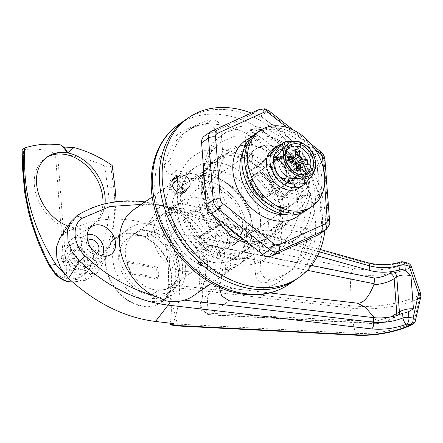 <?xml version="1.0" encoding="UTF-8"?>
<svg xmlns="http://www.w3.org/2000/svg" width="443" height="443" viewBox="0 0 443 443"><rect width="100%" height="100%" fill="white"/><g stroke="black" fill="none" stroke-linecap="round" stroke-linejoin="round"><path stroke-width="0.33" stroke-dasharray="2.21 1.66" d="M285.137 214.523A40.889 30.811 55.5 0 0 307.868 178.883A40.889 30.811 55.5 0 0 271.393 139.318A40.889 30.811 55.5 0 0 242.747 152.89M250.273 138A46 34.665 -124.5 0 1 268.275 136.555A46 34.665 -124.5 0 1 305.532 168.844A46 34.665 -124.5 0 1 301.733 212.828A46 34.665 -124.5 0 0 305.532 168.844A46 34.665 -124.5 0 0 268.275 136.555A46 34.665 -124.5 0 0 250.273 138M181.098 193.087A7.664 5.776 55.5 0 0 182.66 185.717A7.664 5.776 55.5 0 0 176.225 179.769A7.664 5.776 55.5 0 0 172.41 180.456M172.316 180.522A7.664 5.776 55.5 0 0 170.871 187.898A7.664 5.776 55.5 0 0 177.278 193.774A7.664 5.776 55.5 0 0 180.999 193.154M207.773 168.268L195.313 176.835A44.721 33.701 -124.5 0 1 197.644 175.024A44.721 33.701 -124.5 0 1 219.916 171.042A44.721 33.701 -124.5 0 1 257.455 205.707A44.721 33.701 -124.5 0 1 248.329 248.722A44.721 33.701 -124.5 0 1 226.057 252.709A44.721 33.701 -124.5 0 1 199.826 236.839L212.286 228.272A44.721 33.701 -124.5 0 1 207.773 168.268L217.087 175.622A33.219 25.035 55.5 0 0 216.621 175.932A33.219 25.035 55.5 0 0 220.752 224.44L212.286 228.272M206.073 180.561A44.721 33.701 -124.5 0 1 243.611 215.226A44.721 33.701 -124.5 0 1 234.485 258.241A44.721 33.701 -124.5 0 1 212.214 262.228A44.721 33.701 -124.5 0 1 174.68 227.558A44.721 33.701 -124.5 0 1 183.806 184.543A44.721 33.701 -124.5 0 1 206.073 180.561A44.721 33.701 -124.5 0 1 243.611 215.226A44.721 33.701 -124.5 0 1 234.485 258.241A44.721 33.701 -124.5 0 1 212.214 262.228A44.721 33.701 -124.5 0 1 174.68 227.558A44.721 33.701 -124.5 0 1 183.806 184.543A44.721 33.701 -124.5 0 1 206.073 180.561M256.719 128.276A7.664 5.776 55.5 0 0 252.898 128.957A7.664 5.776 55.5 0 0 250.821 134.002L252.731 159.38A7.664 5.776 55.5 0 0 256.558 166.203A46 34.665 -124.5 0 0 237.825 157.498A46 34.665 -124.5 0 0 219.855 158.932A7.664 5.776 55.5 0 0 220.675 158.483A7.664 5.776 55.5 0 0 222.757 153.439L220.847 128.06A7.664 5.776 55.5 0 0 213.897 119.787A7.664 5.776 55.5 0 0 211.854 119.754A86.889 65.475 55.5 0 0 191.747 127.905A86.889 65.475 55.5 0 0 170.156 160.255A7.664 5.776 55.5 0 0 176.929 170.716L200.219 175.328A7.664 5.776 55.5 0 0 204.035 174.647A7.664 5.776 55.5 0 0 205.591 172.781A46 34.665 -124.5 0 0 208.598 212.784A7.664 5.776 55.5 0 0 202.672 208L179.387 203.381A7.664 5.776 55.5 0 0 175.566 204.068A7.664 5.776 55.5 0 0 174.005 211.438A86.889 65.475 55.5 0 0 223.145 269.937A7.664 5.776 55.5 0 0 229.064 270.042A7.664 5.776 55.5 0 0 231.141 264.997L229.236 239.619A7.664 5.776 55.5 0 0 225.409 232.796A46 34.665 -124.5 0 0 244.137 241.496A46 34.665 -124.5 0 0 262.112 240.067A7.664 5.776 55.5 0 0 261.287 240.51A7.664 5.776 55.5 0 0 259.21 245.555L261.115 270.933A7.664 5.776 55.5 0 0 270.108 279.245A86.889 65.475 55.5 0 0 290.215 271.088A86.889 65.475 55.5 0 0 311.811 238.744A7.664 5.776 55.5 0 0 305.033 228.278L281.748 223.665A7.664 5.776 55.5 0 0 277.927 224.352A7.664 5.776 55.5 0 0 276.371 226.212A46 34.665 -124.5 0 0 273.364 186.215A7.664 5.776 55.5 0 0 279.289 190.999L302.575 195.612A7.664 5.776 55.5 0 0 306.395 194.931A7.664 5.776 55.5 0 0 307.963 187.561A86.889 65.475 55.5 0 0 258.817 129.057A7.664 5.776 55.5 0 0 256.719 128.276M251.181 132.08A7.664 5.776 55.5 0 0 247.36 132.767A7.664 5.776 55.5 0 0 245.284 137.812L247.194 163.19A7.664 5.776 55.5 0 0 251.02 170.012A46 34.665 -124.5 0 1 267.827 190.019A7.664 5.776 55.5 0 0 273.752 194.809L297.043 199.422A7.664 5.776 55.5 0 0 300.858 198.741A7.664 5.776 55.5 0 0 302.425 191.37A86.889 65.475 55.5 0 0 253.28 132.867A7.664 5.776 55.5 0 0 251.181 132.08M208.36 123.597A7.664 5.776 55.5 0 0 206.316 123.558A86.889 65.475 55.5 0 0 186.21 131.715A86.889 65.475 55.5 0 0 164.619 164.06A7.664 5.776 55.5 0 0 171.391 174.525L194.682 179.138A7.664 5.776 55.5 0 0 198.497 178.457A7.664 5.776 55.5 0 0 200.053 176.591A46 34.665 -124.5 0 1 209.378 165.405A46 34.665 -124.5 0 1 214.318 162.736A7.664 5.776 55.5 0 0 215.137 162.293A7.664 5.776 55.5 0 0 217.22 157.248L215.309 131.87A7.664 5.776 55.5 0 0 208.36 123.597M219.872 236.601A46 34.665 -124.5 0 1 203.06 216.594A7.664 5.776 55.5 0 0 197.135 211.804L173.85 207.191A7.664 5.776 55.5 0 0 170.034 207.872A7.664 5.776 55.5 0 0 168.467 215.243A86.889 65.475 55.5 0 0 217.607 273.746A7.664 5.776 55.5 0 0 223.527 273.846A7.664 5.776 55.5 0 0 225.609 268.801L223.698 243.423A7.664 5.776 55.5 0 0 219.872 236.601L225.409 232.796M185.955 119.483A97.111 73.178 -124.5 0 1 234.314 110.833A97.111 73.178 -124.5 0 1 315.82 186.11A97.111 73.178 -124.5 0 1 296.007 279.511A97.111 73.178 -124.5 0 0 322.338 215.619A97.111 73.178 -124.5 0 0 270.856 127.014A97.111 73.178 -124.5 0 0 185.955 119.483M212.74 269.228A52.39 39.477 -124.5 0 1 168.772 228.616A52.39 39.477 -124.5 0 1 179.459 178.23A52.39 39.477 -124.5 0 1 205.546 173.562A52.39 39.477 -124.5 0 1 249.52 214.168A52.39 39.477 -124.5 0 1 238.832 264.56A52.39 39.477 -124.5 0 1 212.74 269.228A52.39 39.477 -124.5 0 1 168.772 228.616A52.39 39.477 -124.5 0 1 179.459 178.23A52.39 39.477 -124.5 0 1 205.546 173.562A52.39 39.477 -124.5 0 1 249.52 214.168A52.39 39.477 -124.5 0 1 238.832 264.56A52.39 39.477 -124.5 0 1 212.74 269.228M276.482 206.986A33.219 25.035 55.5 0 0 293.028 204.024A33.219 25.035 55.5 0 0 299.806 172.072A33.219 25.035 55.5 0 0 271.919 146.317A33.219 25.035 55.5 0 0 255.378 149.28A33.219 25.035 55.5 0 0 248.601 181.231A33.219 25.035 55.5 0 0 276.482 206.986M220.752 224.44L208.299 233.007A33.219 25.035 55.5 0 0 225.266 242.205A33.219 25.035 55.5 0 0 241.812 239.248A33.219 25.035 55.5 0 0 248.589 207.291A33.219 25.035 55.5 0 0 220.708 181.541A33.219 25.035 55.5 0 0 204.627 184.188L217.087 175.622M208.299 233.007L199.826 236.839M195.313 176.835L204.627 184.188M270.839 230.022A46 34.665 -124.5 0 1 261.508 241.208A46 34.665 -124.5 0 1 256.575 243.877A7.664 5.776 55.5 0 0 255.749 244.32A7.664 5.776 55.5 0 0 253.673 249.365L255.578 274.743A7.664 5.776 55.5 0 0 264.571 283.049A86.889 65.475 55.5 0 0 284.683 274.898A86.889 65.475 55.5 0 0 306.274 242.554A7.664 5.776 55.5 0 0 299.496 232.088L276.21 227.475A7.664 5.776 55.5 0 0 272.39 228.156A7.664 5.776 55.5 0 0 270.839 230.022L276.371 226.212M250.854 203.016A10.732 8.09 55.5 0 0 256.198 202.058A10.732 8.09 55.5 0 0 258.391 191.736A10.732 8.09 55.5 0 0 249.381 183.413A10.732 8.09 55.5 0 0 244.038 184.371A10.732 8.09 55.5 0 0 241.845 194.698A10.732 8.09 55.5 0 0 250.854 203.016M261.929 195.402A10.732 8.09 55.5 0 0 267.273 194.444A10.732 8.09 55.5 0 0 269.46 184.122A10.732 8.09 55.5 0 0 260.456 175.799A10.732 8.09 55.5 0 0 255.107 176.757A10.732 8.09 55.5 0 0 252.92 187.079A10.732 8.09 55.5 0 0 261.929 195.402M284.218 182.034A12.775 9.63 55.5 0 0 290.58 180.899A12.775 9.63 55.5 0 0 293.183 168.606A12.775 9.63 55.5 0 0 282.462 158.705A12.775 9.63 55.5 0 0 276.1 159.84A12.775 9.63 55.5 0 0 273.492 172.133A12.775 9.63 55.5 0 0 284.218 182.034M262.068 197.268A12.775 9.63 55.5 0 0 268.43 196.127A12.775 9.63 55.5 0 0 271.038 183.839A12.775 9.63 55.5 0 0 260.312 173.933A12.775 9.63 55.5 0 0 253.95 175.074A12.775 9.63 55.5 0 0 251.342 187.361A12.775 9.63 55.5 0 0 262.068 197.268M150.183 231.024A32.201 24.265 -124.5 0 1 177.211 255.982A32.201 24.265 -124.5 0 1 170.638 286.953A32.201 24.265 -124.5 0 1 154.607 289.822A32.201 24.265 -124.5 0 1 127.578 264.864A32.201 24.265 -124.5 0 1 134.146 233.893A32.201 24.265 -124.5 0 1 150.183 231.024M198.63 197.705A32.201 24.265 -124.5 0 1 225.659 222.663A32.201 24.265 -124.5 0 1 219.086 253.634A32.201 24.265 -124.5 0 1 203.049 256.503A32.201 24.265 -124.5 0 1 176.026 231.545A32.201 24.265 -124.5 0 1 182.594 200.574A32.201 24.265 -124.5 0 1 198.63 197.705M135.835 233.777A39.61 29.847 -124.5 0 1 169.076 264.482A39.61 29.847 -124.5 0 1 160.997 302.58A39.61 29.847 -124.5 0 1 141.273 306.107A39.61 29.847 -124.5 0 1 108.026 275.402A39.61 29.847 -124.5 0 1 116.105 237.304A39.61 29.847 -124.5 0 1 135.835 233.777M149.673 224.258A39.61 29.847 -124.5 0 1 182.92 254.963A39.61 29.847 -124.5 0 1 174.841 293.061A39.61 29.847 -124.5 0 1 155.111 296.589A39.61 29.847 -124.5 0 1 121.869 265.883A39.61 29.847 -124.5 0 1 129.949 227.785A39.61 29.847 -124.5 0 1 149.673 224.258M80.77 237.498A17.886 13.478 -124.5 0 1 95.694 251.12A17.886 13.478 -124.5 0 1 92.465 268.336A17.886 13.478 -124.5 0 1 83.229 270.164A17.886 13.478 -124.5 0 1 68.122 256.054A17.886 13.478 -124.5 0 1 72.203 238.871A17.886 13.478 -124.5 0 1 80.77 237.498M81.052 241.219A13.811 10.41 55.5 0 0 73.92 242.631A13.811 10.41 55.5 0 0 71.428 255.927A13.811 10.41 55.5 0 0 82.946 266.442A13.811 10.41 55.5 0 0 89.564 265.385A13.811 10.41 55.5 0 0 92.714 252.117A13.811 10.41 55.5 0 0 81.052 241.219M77.392 270.008A13.545 10.206 -124.5 0 1 66.096 259.692A13.545 10.206 -124.5 0 1 68.538 246.657A13.545 10.206 -124.5 0 1 75.531 245.272A13.545 10.206 -124.5 0 1 86.966 255.96A13.545 10.206 -124.5 0 1 83.882 268.967A13.545 10.206 -124.5 0 1 77.392 270.008M206.754 202.684L198.326 206.499A44.721 33.701 55.5 0 0 210.547 228.826L218.975 225.016A33.219 25.035 -124.5 0 1 206.754 202.684L195.679 210.303L187.251 214.113A44.721 33.701 55.5 0 0 199.477 236.44L207.9 232.63A33.219 25.035 -124.5 0 1 195.679 210.303M218.975 225.016L207.9 232.63M277.312 206.416A33.219 25.035 -124.5 0 1 249.431 180.661A33.219 25.035 -124.5 0 1 256.209 148.71A33.219 25.035 -124.5 0 1 272.75 145.747A33.219 25.035 -124.5 0 1 300.636 171.502A33.219 25.035 -124.5 0 1 293.859 203.453A33.219 25.035 -124.5 0 1 277.312 206.416M216.965 247.919A33.219 25.035 -124.5 0 1 189.078 222.164A33.219 25.035 -124.5 0 1 195.856 190.213A33.219 25.035 -124.5 0 1 212.402 187.251A33.219 25.035 -124.5 0 1 240.283 213.005A33.219 25.035 -124.5 0 1 233.505 244.957A33.219 25.035 -124.5 0 1 216.965 247.919M217.751 258.419A44.721 33.701 -124.5 0 1 180.218 223.754A44.721 33.701 -124.5 0 1 189.338 180.738A44.721 33.701 -124.5 0 1 211.61 176.751A44.721 33.701 -124.5 0 1 249.149 211.416A44.721 33.701 -124.5 0 1 240.023 254.432A44.721 33.701 -124.5 0 1 217.751 258.419M133.78 209.644A52.39 39.477 -124.5 0 1 145.348 204.832C149.872 204.007 154.557 204.162 159.408 205.292L162.935 206.172L177.676 212.413A52.39 39.477 -124.5 0 1 193.154 295.974M277.019 202.479L299.258 180.882L273.049 149.684L250.81 171.28L277.019 202.479L285.325 196.77L307.558 175.168L299.258 180.882M219.357 287.18L219.551 286.377A69.534 52.396 55.5 0 0 216.123 240.782L215.409 234.962L217.928 230.698L223.809 229.834L317.526 255.921M145.348 204.832L141.378 204.417M368.055 262.777A5.111 2.497 -74.4 0 0 366.654 263.109C378.798 266.082 390.615 265.806 402.1 262.278L406.392 263.474C390.66 269.975 372.84 271.603 352.933 268.353L173.285 232.243L170.876 237.503L350.889 273.685L349.632 305.587L168.157 284.345L170.876 237.503M71.046 221.472L76.246 216.267C100.456 200.917 128.592 197.417 160.648 205.768L148.117 223.676L165.992 228.649A122.667 92.437 -124.5 0 1 173.124 323.523M168.916 289.163L168.34 286.759L349.815 308.001L355.375 333.302L177.388 324.082L168.916 289.163C171.69 301.412 172.094 312.725 170.123 323.113L177.372 324.038M352.933 268.353L350.889 273.68C370.453 277.329 394.995 274.732 409.869 267.81L419.366 295.16C402.382 303.92 372.984 308.466 349.632 305.587L349.815 308.001C373.161 310.787 402.593 306.744 419.576 297.956L413.972 322.393C399.182 329.797 374.806 334.493 355.375 333.302L357.008 335.251M168.323 281.327C169.021 265.866 167.421 250.566 163.528 235.421L170.871 237.559M173.285 232.243L164.486 229.684L165.992 228.649M59.794 238.262L65.127 233.051C88.977 218.454 116.642 215.326 148.117 223.676M219.551 286.377L202.18 299.008C203.154 292.867 202.661 286.394 200.701 279.594C201.493 270.856 200.845 262.145 198.752 253.457L216.123 240.782M207.313 313.135A5.111 2.265 -87 0 0 208.963 315.089A5.111 2.265 -87 0 0 209.899 314.702L207.629 314.259C201.421 311.047 199.605 305.963 202.18 299.008L200.319 302.984L201.194 308.921L206.133 312.946L207.313 313.135L376.938 321.917L376.55 321.003L390.892 316.878M374.385 317.72L376.55 321.003M200.701 279.594L199.106 281.831L199.162 282.457L204.987 285.342L269.859 292.934M202.329 243.722L204.577 243.938A5.111 1.96 -78.6 0 0 202.512 249.259L201.338 249.187L196.144 251.984L198.752 253.457L196.764 248.711L198.547 244.907L202.329 243.722A5.111 2.16 -94.4 0 0 201.338 249.187C204.976 260.999 206.189 273.049 204.987 285.342C207.861 295.237 208.243 304.435 206.133 312.946A5.111 1.456 -75.3 0 0 206.748 314.735L206.748 314.735A5.111 1.456 -75.3 0 0 207.629 314.259M400.466 262.034A5.111 2.796 -109 0 1 402.1 262.278A5.111 2.497 -74.4 0 1 403.501 261.946M396.54 315.604A5.111 3.854 -124.5 0 1 395.405 317.077C390.333 320.295 384.458 322.543 377.774 323.822L206.748 314.735C204.882 314.491 203.038 313.024 201.216 310.349C199.954 306.794 199.655 304.341 200.319 302.984L200.319 302.984C201.637 296.854 201.255 290.015 199.162 282.457M376.938 321.917C377.381 323.778 377.741 324.27 378.029 323.407L209.899 314.702L229.142 300.747M377.774 323.822L378.029 323.407C384.441 322 389.491 320.062 393.179 317.581L395.704 315.848M164.486 229.684C163.196 230.908 162.88 232.824 163.528 235.421M411.254 266.404A5.111 1.163 161.1 0 1 409.869 267.81A5.111 3.322 64.9 0 0 406.392 263.474A5.111 2.497 -74.4 0 1 407.793 263.136M420.695 293.787A5.111 1.152 -19.1 0 1 419.366 295.16A5.111 3.367 63.1 0 1 419.576 297.956A5.111 2.763 -167.1 0 0 420.058 297.685A5.111 2.763 -167.1 0 0 420.85 296.611M412.632 324.448A5.111 3.267 -116.9 0 0 413.972 322.393A5.111 2.758 -167.3 0 0 415.307 321.014M179.138 326.037L177.388 324.082M168.157 284.345L168.34 286.759M278.586 145.874L304.795 177.073L282.556 198.674L256.347 167.471L278.586 145.874L281.355 143.969L259.116 165.571L281.355 143.969L307.558 175.168L281.355 143.969L273.049 149.684M256.347 167.471L259.116 165.571L285.325 196.77L259.116 165.571L250.81 171.28M198.326 206.499L187.251 214.113M210.547 228.826L199.477 236.44M78.494 260.982A6.39 4.812 55.5 0 0 75.105 255.157A6.39 4.812 55.5 0 0 69.518 254.659A6.39 4.812 55.5 0 0 67.79 258.862A6.39 4.812 55.5 0 0 71.173 264.692A6.39 4.812 55.5 0 0 76.761 265.191A6.39 4.812 55.5 0 0 78.494 260.982M84.032 257.178A6.39 4.812 55.5 0 0 80.643 251.347A6.39 4.812 55.5 0 0 75.055 250.854A6.39 4.812 55.5 0 0 73.328 255.057A6.39 4.812 55.5 0 0 76.711 260.883A6.39 4.812 55.5 0 0 82.298 261.381A6.39 4.812 55.5 0 0 84.032 257.178M87.659 240.699A7.664 5.776 55.5 0 0 86.097 245.322A7.664 5.776 55.5 0 0 89.824 252.067A7.664 5.776 55.5 0 0 96.292 253.246M85.1 257.389A7.664 5.776 55.5 0 0 81.036 250.395A7.664 5.776 55.5 0 0 74.335 249.802A7.664 5.776 55.5 0 0 72.253 254.841A7.664 5.776 55.5 0 0 76.318 261.841A7.664 5.776 55.5 0 0 83.024 262.433A7.664 5.776 55.5 0 0 85.1 257.389M87.238 234.591A13.29 10.012 55.5 0 0 84.99 235.648A13.29 10.012 55.5 0 0 81.385 244.392A13.29 10.012 55.5 0 0 88.434 256.514A13.29 10.012 55.5 0 0 100.052 257.544A13.29 10.012 55.5 0 0 101.84 255.827M64.778 255.816L70.359 266.243L77.37 269.898L83.766 268.746L87.044 260.224A13.29 10.012 55.5 0 0 79.995 248.102A13.29 10.012 55.5 0 0 68.377 247.072A13.29 10.012 55.5 0 0 64.778 255.816L60.924 255.052A17.886 13.478 55.5 0 0 70.404 271.371A17.886 13.478 55.5 0 0 86.047 272.761A17.886 13.478 55.5 0 0 90.898 260.988L87.044 260.224M46.565 157.459A40.889 30.811 55.5 0 0 45.435 158.184A40.889 30.811 55.5 0 0 34.349 185.091A40.889 30.811 55.5 0 0 56.028 222.397A40.889 30.811 55.5 0 0 91.779 225.565A40.889 30.811 55.5 0 0 102.892 204.223M112.168 165.433L110.722 166.424C109.089 167.238 107.056 167.1 104.631 166.02C89.995 159.414 74.939 155.393 59.456 153.954L56.416 153.638L54.107 152.89C43.248 149.114 33.026 148.128 23.44 149.933L22.15 149.867M116.199 201.626L112.123 240.012L106.065 257.278L97.482 272.678L85.449 280.292L74.706 279.361L64.113 273.541M67.967 226.068A40.889 30.811 55.5 0 0 93.994 224.042A40.889 30.811 55.5 0 0 105.03 203.675M90.898 260.988L90.45 266.819L86.485 272.456L77.874 274.007L68.438 269.089L60.924 255.052M59.456 153.954L56.416 153.638L54.107 152.89M104.631 166.02L107.782 188.037C112.145 220.138 105.157 248.108 86.822 271.958C81.883 277.545 75.277 279.788 67.009 278.675A5.111 2.054 -4.3 0 1 65.802 278.525A5.111 2.054 -4.3 0 1 64.789 278.237C59.035 276.565 54.035 272.03 49.793 264.621C33.618 233.86 25.029 202.8 24.027 171.441L23.44 149.933M72.486 281.992L77.226 281.632L85.189 278.907L91.513 273.602C110.545 248.916 117.91 219.894 113.596 186.531L110.722 166.424M114.92 186.276L113.596 186.531A5.111 1.949 -8.1 0 1 107.782 188.037M67.209 281.543A5.111 3.716 105.5 0 1 64.789 278.237L55.403 153.356M67.851 281.676A5.111 1.401 98.1 0 1 67.009 278.675L57.618 153.799M175.267 178.485A8.943 6.739 -124.5 0 1 184.244 188.258A8.943 6.739 -124.5 0 1 183.956 191.121M183.042 192.954A8.943 6.739 -124.5 0 1 181.818 194.139A8.943 6.739 -124.5 0 1 173.999 193.447A8.943 6.739 -124.5 0 1 169.259 185.285A8.943 6.739 -124.5 0 1 171.685 179.404A8.943 6.739 -124.5 0 1 173.23 178.684M178.036 176.585A8.943 6.739 -124.5 0 1 187.012 186.353A8.943 6.739 -124.5 0 1 186.724 189.216M280.591 207.346A47.279 35.628 -124.5 0 1 267.771 238.45A47.279 35.628 -124.5 0 1 226.439 234.79A47.279 35.628 -124.5 0 1 201.371 191.653A47.279 35.628 -124.5 0 1 214.19 160.543A47.279 35.628 -124.5 0 1 255.522 164.209A47.279 35.628 -124.5 0 1 280.591 207.346M212.369 214.639A47.279 35.628 -124.5 0 1 204.14 189.748A47.279 35.628 -124.5 0 1 216.959 158.638A47.279 35.628 -124.5 0 1 258.291 162.304A47.279 35.628 -124.5 0 1 283.359 205.441A47.279 35.628 -124.5 0 1 270.54 236.551A47.279 35.628 -124.5 0 1 213.277 216.095M251.286 113.065A97.111 73.178 -124.5 0 1 325.107 213.714A97.111 73.178 -124.5 0 1 324.88 230.415M254.504 134.373A46 34.665 -124.5 0 1 307.414 150.26A46 34.665 -124.5 0 1 310.056 207.374A46 34.665 -124.5 0 1 306.634 210.176M257.272 132.468A46 34.665 -124.5 0 1 310.183 148.355A46 34.665 -124.5 0 1 312.819 205.469A46 34.665 -124.5 0 1 309.402 208.271A46 34.665 -124.5 0 0 321.878 178.003A46 34.665 -124.5 0 0 297.486 136.034A46 34.665 -124.5 0 0 257.272 132.468M304.795 177.073L307.558 175.168L285.325 196.77L282.556 198.674M297.092 176.729L293.493 179.205A13.035 9.824 -124.5 0 0 297.065 171.557L300.659 169.082A13.035 9.824 -124.5 0 1 297.092 176.729A13.035 9.824 -124.5 0 1 281.615 171.557A13.035 9.824 -124.5 0 1 282.318 155.249A13.035 9.824 -124.5 0 1 293.31 155.986A13.035 9.824 -124.5 0 1 300.52 167.216L296.921 169.691L305.615 170.671L309.214 168.196A23.512 17.714 -124.5 0 0 280.906 144.606M293.493 179.205A13.035 9.824 -124.5 0 1 278.016 174.033A13.035 9.824 -124.5 0 1 278.719 157.725A13.035 9.824 -124.5 0 1 289.711 158.461A13.035 9.824 -124.5 0 1 296.921 169.691M300.659 169.082L309.469 171.563A23.512 17.714 -124.5 0 1 305.986 182.588M300.52 167.216L309.214 168.196M297.065 171.557L305.869 174.038A23.512 17.714 -124.5 0 1 299.429 187.838M272.783 149.092A23.512 17.714 -124.5 0 1 292.613 150.421A23.512 17.714 -124.5 0 1 305.615 170.671M305.869 174.038L309.469 171.563M271.565 168.035A14.054 10.593 -124.5 0 1 275.374 158.788A14.054 10.593 -124.5 0 1 287.662 159.879A14.054 10.593 -124.5 0 1 295.116 172.704A14.054 10.593 -124.5 0 1 291.3 181.951A14.054 10.593 -124.5 0 1 279.012 180.86A14.054 10.593 -124.5 0 1 271.565 168.035M274.333 166.131A14.054 10.593 -124.5 0 1 278.143 156.883A14.054 10.593 -124.5 0 1 290.431 157.974A14.054 10.593 -124.5 0 1 297.884 170.799A14.054 10.593 -124.5 0 1 294.069 180.046A14.054 10.593 -124.5 0 1 281.781 178.955A14.054 10.593 -124.5 0 1 274.333 166.131M285.22 154.923A15.333 11.557 55.5 0 0 285.154 155.609A15.333 11.557 55.5 0 0 297.768 173.955A15.333 11.557 55.5 0 0 298.432 174.138M303.643 147.059C298.737 151.921 307.608 168.141 313.71 165.477C318.655 160.648 309.718 144.329 303.643 147.059M315.66 168.135L313.882 167.465C307.946 172.1 301.234 185.312 306.296 182.389M291.023 183.491A19.165 14.442 55.5 0 0 305.764 169.171A19.165 14.442 55.5 0 0 288.387 148.488A19.165 14.442 55.5 0 0 273.647 162.808A19.165 14.442 55.5 0 0 291.023 183.491M285.774 141.533L283.863 144.645L289.074 146.794L300.404 146.489L300.581 142.175M262.898 196.698A12.775 9.63 55.5 0 0 269.261 195.557A12.775 9.63 55.5 0 0 271.869 183.269A12.775 9.63 55.5 0 0 261.143 173.363A12.775 9.63 55.5 0 0 254.78 174.503A12.775 9.63 55.5 0 0 252.172 186.791A12.775 9.63 55.5 0 0 262.898 196.698M290.58 177.654A12.775 9.63 55.5 0 0 296.948 176.519A12.775 9.63 55.5 0 0 299.551 164.226A12.775 9.63 55.5 0 0 288.83 154.325A12.775 9.63 55.5 0 0 282.462 155.46A12.775 9.63 55.5 0 0 279.86 167.753A12.775 9.63 55.5 0 0 290.58 177.654M288.199 156.036L285.248 162.808L285.597 167.476A2.553 1.927 -124.5 0 1 287.917 170.234L296.66 170.356M288.554 160.704L285.597 167.476L293.903 161.761M295.769 163.162L293.814 164.503L294.163 169.171L307.819 164.519M291.771 161.341L291.494 161.75A2.553 1.927 -124.5 0 0 293.814 164.503L296.046 163.744M292.015 161.39L291.494 161.75L287.214 160.898A2.553 1.927 -124.5 0 1 286.521 162.581A2.553 1.927 -124.5 0 1 285.248 162.808L288.537 160.543M296.489 168.13L292.197 171.081L287.917 170.234L296.223 164.519M300.941 171.203L292.197 171.081A2.553 1.927 -124.5 0 1 292.889 169.398A2.553 1.927 -124.5 0 1 294.163 169.171L302.469 163.461M295.459 155.936L294.816 156.877M295.082 149.352L287.214 160.898L295.52 155.188M245.605 144.789A5.111 2.658 101.2 0 1 241.872 151.711A5.111 2.658 101.2 0 1 240.067 148.593A5.111 2.658 101.2 0 1 243.8 141.671A5.111 2.658 101.2 0 1 245.605 144.789M253.905 139.074A5.111 2.658 101.2 0 1 250.179 145.996A5.111 2.658 101.2 0 1 248.373 142.884A5.111 2.658 101.2 0 1 252.106 135.962A5.111 2.658 101.2 0 1 253.905 139.074M254.432 146.074A46 34.665 -124.5 0 1 293.045 181.73A46 34.665 -124.5 0 1 283.658 225.974A46 34.665 -124.5 0 1 260.75 230.078A46 34.665 -124.5 0 1 222.142 194.416A46 34.665 -124.5 0 1 231.528 150.171A46 34.665 -124.5 0 1 254.432 146.074M203.891 173.113A63.886 48.143 -124.5 0 1 221.389 135.436A63.886 48.143 -124.5 0 1 253.208 129.744A63.886 48.143 -124.5 0 1 306.827 179.265A63.886 48.143 -124.5 0 1 293.792 240.715A63.886 48.143 -124.5 0 1 261.979 246.408A63.886 48.143 -124.5 0 1 243.888 239.541M226.14 225.515A63.886 48.143 -124.5 0 1 204.55 181.885M266.132 243.55A63.886 48.143 -124.5 0 1 212.507 194.028A63.886 48.143 -124.5 0 1 225.542 132.579A63.886 48.143 -124.5 0 1 257.361 126.886A63.886 48.143 -124.5 0 1 310.98 176.408A63.886 48.143 -124.5 0 1 297.945 237.858A63.886 48.143 -124.5 0 1 266.132 243.55M204.378 136.056A10.222 7.703 -124.5 0 1 205.281 135.547L252.194 114.316A10.222 7.703 -124.5 0 1 260.761 116.016L312.332 156.756A10.222 7.703 -124.5 0 1 317.221 165.688L321.884 227.658A10.222 7.703 -124.5 0 1 319.11 234.386M143.277 236.014A31.946 24.072 55.5 0 0 127.374 238.86A31.946 24.072 55.5 0 0 120.856 269.588A31.946 24.072 55.5 0 0 147.669 294.351A31.946 24.072 55.5 0 0 151.921 294.822L152.204 298.599A36.033 27.15 55.5 0 0 165.892 294.872A36.033 27.15 55.5 0 0 174.033 262.577A36.033 27.15 55.5 0 0 147.309 233.461L154.225 228.704L154.513 232.481L147.591 237.238A31.946 24.072 55.5 0 0 143.277 236.014M177.333 212.596A31.946 24.072 55.5 0 0 161.424 215.442A31.946 24.072 55.5 0 0 154.906 246.17A31.946 24.072 55.5 0 0 181.719 270.933A31.946 24.072 55.5 0 0 197.628 268.087A31.946 24.072 55.5 0 0 204.14 237.359A31.946 24.072 55.5 0 0 177.333 212.596M142.79 229.485A39.1 29.465 55.5 0 0 123.315 232.968A39.1 29.465 55.5 0 0 115.341 270.573A39.1 29.465 55.5 0 0 148.156 300.88A39.1 29.465 55.5 0 0 167.631 297.397A39.1 29.465 55.5 0 0 175.605 259.792A39.1 29.465 55.5 0 0 142.79 229.485M141.234 305.642A39.1 29.465 -124.5 0 1 108.419 275.336A39.1 29.465 -124.5 0 1 116.398 237.725A39.1 29.465 -124.5 0 1 135.868 234.242A39.1 29.465 -124.5 0 1 168.683 264.549A39.1 29.465 -124.5 0 1 160.709 302.159A39.1 29.465 -124.5 0 1 141.234 305.642M127.446 262.455L156.562 268.225L157.37 278.957L128.248 273.187L127.446 262.455L128.83 261.503L157.946 267.273L156.562 268.225M152.204 298.599L159.126 293.836A36.033 27.15 55.5 0 0 172.814 290.11A36.033 27.15 55.5 0 0 180.954 257.82A36.033 27.15 55.5 0 0 154.225 228.704M151.921 294.822L158.843 290.06L159.126 293.836M147.309 233.461L147.591 237.238M158.843 290.06A31.946 24.072 55.5 0 0 170.494 286.743A31.946 24.072 55.5 0 0 177.793 258.385A31.946 24.072 55.5 0 0 154.513 232.481M157.946 267.273L158.755 278.005L129.633 272.235L128.83 261.503M129.633 272.235L128.248 273.187M158.755 278.005L157.37 278.957M236.047 288.781A89.442 67.402 -124.5 0 1 154.972 192.268A89.442 67.402 -124.5 0 1 223.77 125.447A89.442 67.402 -124.5 0 1 304.845 221.965A89.442 67.402 -124.5 0 1 236.047 288.781M289.091 284.273A97.111 73.178 55.5 0 0 308.904 190.867A97.111 73.178 55.5 0 0 227.392 115.59A97.111 73.178 55.5 0 0 179.033 124.245M220.775 163.09A52.39 39.477 -124.5 0 1 264.748 203.697A52.39 39.477 -124.5 0 1 254.055 254.088A52.39 39.477 -124.5 0 1 227.968 258.756A52.39 39.477 -124.5 0 1 183.995 218.144A52.39 39.477 -124.5 0 1 194.687 167.759A52.39 39.477 -124.5 0 1 220.775 163.09M234.209 264.283A62.613 47.179 55.5 0 0 282.363 217.507A62.613 47.179 55.5 0 0 225.609 149.95A62.613 47.179 55.5 0 0 177.455 196.72A62.613 47.179 55.5 0 0 234.209 264.283M245.284 137.812L250.821 134.002M206.316 123.558L211.854 119.754M214.318 162.736L219.855 158.932M200.053 176.591L205.591 172.781M203.06 216.594L208.598 212.784M256.575 243.877L262.112 240.067M267.827 190.019L273.364 186.215M251.02 170.012L256.558 166.203M217.22 157.248L222.757 153.439M194.682 179.138L200.219 175.328M171.391 174.525L176.929 170.716M164.619 164.06L170.156 160.255M215.309 131.87L220.847 128.06M253.28 132.867L258.817 129.057M302.425 191.37L307.963 187.561M297.043 199.422L302.575 195.612M273.752 194.809L279.289 190.999M247.194 163.19L252.731 159.38M306.274 242.554L311.811 238.744M299.496 232.088L305.033 228.278M264.571 283.049L270.108 279.245M255.578 274.743L261.115 270.933M253.673 249.365L259.21 245.555M276.21 227.475L281.748 223.665M217.607 273.746L223.145 269.937M225.609 268.801L231.141 264.997M168.467 215.243L174.005 211.438M173.85 207.191L179.387 203.381M197.135 211.804L202.672 208M223.698 243.423L229.236 239.619M319.414 251.868L177.676 212.413M162.935 206.172A5.111 2.497 -74.4 0 0 162.049 205.43A5.111 2.497 -74.4 0 0 160.648 205.768L366.654 263.109M76.744 215.824L65.127 233.051M223.809 229.834L204.577 243.938L311.551 265.435M307.348 270.33L202.512 249.259M398.528 314.84A5.111 3.854 -124.5 0 1 398.024 315.278L395.405 317.077A5.111 3.854 -124.5 0 1 393.179 317.581M401.031 313.794L398.024 315.278A5.111 3.854 -124.5 0 1 395.909 315.793M97.482 272.678L91.513 273.602A5.111 2.586 38.5 0 1 86.822 271.958M22.698 169.962A5.111 2.287 178.4 0 0 24.027 171.441M49.073 265.423A5.111 0.609 151.7 0 1 49.793 264.621M259.454 109.366A5.111 3.328 -114.3 0 0 259.116 109.559A10.222 7.703 -124.5 0 1 263.303 109.155A10.222 7.703 -124.5 0 1 267.683 111.254L260.761 116.016M269.012 110.861A5.111 1.274 -51.7 0 0 267.683 111.254L319.253 151.999A10.222 7.703 -124.5 0 1 324.143 160.931L328.8 222.901L321.884 227.658M329.62 221.666A5.111 2.054 175.7 0 1 328.8 222.901A10.222 7.703 -124.5 0 1 326.031 229.624M324.957 159.696A5.111 2.054 175.7 0 1 324.143 160.931L317.221 165.688M320.582 151.606A5.111 1.274 -51.7 0 0 319.253 151.999L312.332 156.756M211.3 131.294A10.222 7.703 -124.5 0 1 212.203 130.785L259.116 109.559L252.194 114.316M212.54 130.596A5.111 3.328 -114.3 0 0 212.203 130.785L205.281 135.547M324.558 183.806L323.379 168.124M315.427 149.95L286.998 127.495M211.621 283.271L254.055 254.088C247.842 258.413 240.04 259.736 230.659 258.064C213.316 255.018 194.04 237.969 186.365 217.746C177.66 196.448 182.715 175.229 194.687 167.759L152.248 196.941M240.023 254.432L248.329 248.722M247.36 132.767L252.898 128.957M231.528 150.171L209.378 165.405M241.812 239.248L293.028 204.024M216.621 175.932L255.378 149.28M283.658 225.974L261.508 241.208M215.137 162.293L220.675 158.483M198.497 178.457L204.035 174.647M186.21 131.715L191.747 127.905M300.858 198.741L306.395 194.931M284.683 274.898L290.215 271.088M255.749 244.32L261.287 240.51M272.39 228.156L277.927 224.352M223.527 273.846L229.064 270.042M170.034 207.872L175.566 204.068M189.338 180.738L197.644 175.024M256.198 202.058L267.273 194.444M268.43 196.127L290.58 180.899M219.086 253.634L170.638 286.953M174.841 293.061L160.997 302.58M111.298 254.249L92.465 268.336M68.538 246.657L73.92 242.631M256.209 148.71L195.856 190.213M320.372 249.503L162.049 205.43L145.044 201.897M217.928 230.698L198.547 244.907L196.603 247.144C195.778 249.309 195.629 250.926 196.144 251.984C198.996 261.874 199.987 271.819 199.106 281.831M403.246 313.074L402.377 313.334M293.859 203.453L233.505 244.957M83.882 268.967L89.564 265.385M92.094 226.329L72.203 238.871M129.949 227.785L116.105 237.304M182.594 200.574L134.146 233.893M253.95 175.074L276.1 159.84M244.038 184.371L255.107 176.757M69.518 254.659L75.055 250.854M74.335 249.802L88.174 240.278M100.052 257.544L83.766 268.746M45.435 158.184L47.65 156.661M85.449 280.292L72.508 282.008M91.779 225.565L93.994 224.042M86.485 272.456L86.047 272.761M84.99 235.648L68.377 247.072M83.024 262.433L96.862 252.914M76.761 265.191L82.298 261.381M184.587 192.24L181.818 194.139M270.54 236.551L267.771 238.45M216.959 158.638L214.19 160.543M174.453 177.499L171.685 179.404M282.318 155.249L278.719 157.725M278.143 156.883L275.374 158.788M294.069 180.046L291.3 181.951M297.768 173.955L299.13 174.37M285.154 155.609L285.253 154.192M269.261 195.557L296.948 176.519M254.78 174.503L282.462 155.46M286.521 162.581L289.096 160.809M292.889 169.398L296.406 166.983M241.872 151.711C253.44 153.871 263.862 160.045 273.137 170.239C283.282 182.239 288.476 194.964 288.731 208.415C287.9 225.194 280.729 234.845 267.212 237.37C250.804 240.604 227.436 225.465 217.978 203.138C212.646 190.667 211.472 178.95 214.44 167.98C218.227 153.389 231.556 142.967 250.179 145.996M243.8 141.671L260.606 147.513L275.911 158.45L289.168 174.968L297.103 194.051L298.36 216.262L290.569 234.818L280.746 243.345L268.297 247.537L253.058 246.779M212.435 214.689L209.218 208.564L205.929 200.225M203.608 169.392L204.301 166.335L210.192 152.857L219.994 142.607L235.006 136.084L252.106 135.962M221.389 135.436L225.542 132.579M293.792 240.715L297.945 237.858M311.036 144.064L293.144 129.926M127.374 238.86L161.424 215.442M123.315 232.968L116.398 237.725M167.631 297.397L160.709 302.159M165.892 294.872L172.814 290.11M170.494 286.743L197.628 268.087"/><path stroke-width="0.66" d="M242.747 152.89A40.889 30.811 55.5 0 0 277.008 213.986A40.889 30.811 55.5 0 0 285.137 214.523M274.594 220.559A46 34.665 -124.5 0 1 235.981 184.897A46 34.665 -124.5 0 1 245.367 140.653A46 34.665 -124.5 0 1 250.273 138A46 34.665 -124.5 0 0 245.367 140.653A46 34.665 -124.5 0 0 235.981 184.897A46 34.665 -124.5 0 0 274.594 220.559A46 34.665 -124.5 0 0 297.502 216.455A46 34.665 -124.5 0 1 274.594 220.559M183.147 175.013A7.664 5.776 55.5 0 0 179.326 175.694A7.664 5.776 55.5 0 0 177.765 183.07A7.664 5.776 55.5 0 0 184.199 189.011A7.664 5.776 55.5 0 0 188.015 188.33A7.664 5.776 55.5 0 0 189.582 180.954A7.664 5.776 55.5 0 0 183.147 175.013M179.326 175.694L172.41 180.456A7.664 5.776 55.5 0 0 172.316 180.522M247.648 288.166A97.111 73.178 -124.5 0 1 166.142 212.889A97.111 73.178 -124.5 0 1 185.955 119.483L179.033 124.245A97.111 73.178 55.5 0 0 159.22 217.651A97.111 73.178 55.5 0 0 240.726 292.923A97.111 73.178 55.5 0 0 289.091 284.273L296.007 279.511A97.111 73.178 -124.5 0 1 247.648 288.166M180.999 193.154A7.664 5.776 55.5 0 0 181.098 193.087L188.015 188.33M301.733 212.828A46 34.665 -124.5 0 1 297.502 216.455L297.502 216.455A46 34.665 -124.5 0 0 301.733 212.828M100.212 225.027A16.95 12.775 -124.5 0 1 114.355 237.935A16.95 12.775 -124.5 0 1 111.298 254.249A16.95 12.775 -124.5 0 1 102.543 255.982A16.95 12.775 -124.5 0 1 88.229 242.609A16.95 12.775 -124.5 0 1 92.094 226.329A16.95 12.775 -124.5 0 1 100.212 225.027M211.621 283.271L193.154 295.974A52.39 39.477 -124.5 0 1 184.271 300.138C179.808 301.484 175.085 301.949 170.106 301.528L166.601 300.958L152.126 294.949A52.39 39.477 -124.5 0 1 120.69 251.74A52.39 39.477 -124.5 0 1 133.78 209.644L152.248 196.941M184.271 300.138L373.704 322.294L373.349 317.614L229.142 300.747L221.627 295.924L219.357 287.18M317.526 255.921L369.805 270.474L369.451 265.794A5.111 2.497 -74.4 0 0 368.055 262.777L320.372 249.503M141.378 204.417L109.98 206.504L82.298 218.205C71.506 224.518 73.084 244.996 85.128 255.805C105.727 275.169 128.06 288.216 152.126 294.949M170.106 301.528A5.111 2.808 96.7 0 1 168.119 305.116C136.555 301.229 107.056 286.604 79.624 261.243L72.22 252.045L68.017 241.302L67.607 230.587L71.046 221.472L59.794 238.262L56.405 247.36L56.87 258.169L61.134 269.073L68.538 278.409C95.66 303.206 124.638 317.553 155.471 321.457L173.124 323.523L171.618 324.558L180.312 325.666L179.138 326.037L170.577 324.946L171.618 324.558M390.892 316.878L399.409 311.916C403.285 309.657 407.964 308.605 413.43 308.749L408.424 311.828L408.85 317.493A5.111 2.808 96.7 0 1 406.752 324.115A5.111 2.691 68 0 1 406.502 324.01A5.111 2.691 68 0 1 402.964 317.963C393.445 321.579 383.688 323.025 373.704 322.294A5.111 2.808 96.7 0 1 371.605 328.916L168.119 305.116L155.471 321.457M373.349 317.614C380.393 318.345 387.846 317.758 395.704 315.848L403.246 313.074M311.551 265.435L374.623 278.115C381.08 277.324 386.152 275.696 389.846 273.231L392.371 271.498L399.37 270.136C401.364 269.327 403.346 269.494 405.323 270.629L410.954 275.812C405.389 274.4 400.66 274.749 396.773 276.869L394.154 278.675C389.253 281.92 382.475 283.974 373.831 284.849C368.554 297.563 363.05 303.671 357.324 303.173L365.403 307.298L374.385 317.72M392.371 271.498C384.458 272.694 376.932 272.351 369.805 270.474M399.37 270.136L399.016 265.435C389.441 268.314 379.585 268.436 369.451 265.794L319.414 251.868M180.312 325.666L357.933 334.864C375.359 335.755 397.576 331.347 410.988 324.608L406.752 324.115C395.322 328.379 383.605 329.98 371.605 328.916M415.307 321.014A5.111 2.758 -167.3 0 0 413.086 317.991A5.111 2.808 -83.3 0 1 410.988 324.608A5.111 3.267 -116.9 0 0 412.632 324.448A5.111 5.111 0 0 0 415.307 321.014L420.85 296.611A5.111 2.763 -167.1 0 0 418.635 293.559L409.188 266.16L404.896 264.964L405.323 270.629M269.859 292.934L357.324 303.173M373.831 284.849L374.069 283.741L307.348 270.33M408.424 311.828L405.157 312.597M402.609 313.256L402.964 317.963A5.111 2.054 -4.3 0 1 408.85 317.493L413.086 317.991L418.635 293.565A5.111 1.152 -19.1 0 1 420.695 293.787L411.254 266.404A5.111 1.163 161.1 0 0 409.188 266.16A5.111 2.497 -74.4 0 0 407.793 263.136L403.501 261.946A5.111 2.497 -74.4 0 1 404.896 264.964A5.111 2.054 175.7 0 0 399.016 265.435A5.111 2.796 -109 0 1 400.466 262.034C389.995 265.252 379.191 265.501 368.055 262.777M374.623 278.115L374.069 283.741M170.112 323.168L170.577 324.946M96.292 253.246A7.664 5.776 55.5 0 0 96.862 252.914A7.664 5.776 55.5 0 0 98.944 247.87A7.664 5.776 55.5 0 0 94.88 240.876A7.664 5.776 55.5 0 0 88.174 240.278A7.664 5.776 55.5 0 0 87.659 240.699M101.84 255.827A13.29 10.012 55.5 0 0 103.651 248.805A13.29 10.012 55.5 0 0 87.238 234.591M105.03 203.675A40.889 30.811 55.5 0 0 105.08 197.141A40.889 30.811 55.5 0 0 68.012 153.018A40.889 30.811 55.5 0 0 47.65 156.661A40.889 30.811 55.5 0 0 36.564 183.568A40.889 30.811 55.5 0 0 67.967 226.068M102.892 204.223A40.889 30.811 55.5 0 0 102.865 198.663A40.889 30.811 55.5 0 0 81.877 161.856A40.889 30.811 55.5 0 0 46.565 157.459M24.42 148.045L24.764 168.412L23.512 168.678A5.111 2.287 178.4 0 0 22.698 169.962L22.15 149.867L24.42 148.045A122.667 92.437 -124.5 0 1 61.079 144.966L68.012 153.018L73.926 147.513A122.667 92.437 -124.5 0 1 112.168 165.433L114.92 186.276L116.199 201.626M64.113 273.541L55.923 264.443C36.088 233.766 25.7 201.753 24.764 168.412M61.079 144.966L64.717 147.923L73.926 147.513M22.975 149.042L23.512 168.678C24.354 201.238 33.136 233.461 49.871 265.351C54.849 274.206 60.924 279.638 68.095 281.637L72.486 281.992M67.851 281.676A5.111 1.401 98.1 0 0 68.095 281.637A5.111 3.716 105.5 0 1 67.209 281.543L67.209 281.543A5.111 5.111 0 0 0 67.851 281.676L72.508 282.008M68.012 153.018L64.717 147.923M183.956 191.121A8.943 6.739 -124.5 0 1 183.042 192.954M186.724 189.216A8.943 6.739 -124.5 0 1 184.587 192.24A8.943 6.739 -124.5 0 1 176.768 191.542A8.943 6.739 -124.5 0 1 172.028 183.385A8.943 6.739 -124.5 0 1 174.453 177.499A8.943 6.739 -124.5 0 1 178.036 176.585M213.277 216.095A47.279 35.628 -124.5 0 1 212.369 214.639M324.88 230.415A97.111 73.178 -124.5 0 1 298.776 277.606A97.111 73.178 -124.5 0 1 213.88 270.08A97.111 73.178 -124.5 0 1 162.393 181.475A97.111 73.178 -124.5 0 1 188.724 117.583A97.111 73.178 -124.5 0 1 251.286 113.065M298.776 277.606L296.007 279.511A97.111 73.178 -124.5 0 1 211.112 271.985A97.111 73.178 -124.5 0 1 159.624 183.38A97.111 73.178 -124.5 0 1 185.955 119.483L188.724 117.583M173.23 178.684A8.943 6.739 -124.5 0 1 175.267 178.485M312.171 206.366L306.634 210.176A46 34.665 -124.5 0 1 253.728 194.289A46 34.665 -124.5 0 1 251.087 137.175A46 34.665 -124.5 0 1 254.504 134.373L257.272 132.468A46 34.665 -124.5 0 0 253.856 135.27A46 34.665 -124.5 0 0 256.497 192.384A46 34.665 -124.5 0 0 309.402 208.271A46 34.665 -124.5 0 1 269.189 204.705A46 34.665 -124.5 0 1 244.802 162.731A46 34.665 -124.5 0 1 257.272 132.468L260.041 130.563A46 34.665 -124.5 0 1 300.254 134.129A46 34.665 -124.5 0 1 324.647 176.104A46 34.665 -124.5 0 1 312.171 206.366A46 34.665 -124.5 0 1 271.958 202.8A46 34.665 -124.5 0 1 247.571 160.831A46 34.665 -124.5 0 1 260.041 130.563M305.986 182.588A23.512 17.714 -124.5 0 1 303.029 185.362A23.512 17.714 -124.5 0 1 275.109 176.032A23.512 17.714 -124.5 0 1 276.382 146.616A23.512 17.714 -124.5 0 1 280.906 144.606M303.029 185.362L299.429 187.838A23.512 17.714 -124.5 0 1 271.509 178.507A23.512 17.714 -124.5 0 1 272.783 149.092L276.382 146.616M298.239 143.925A16.867 12.709 55.5 0 0 285.253 154.192A16.867 12.709 55.5 0 0 299.13 174.37A16.867 12.709 55.5 0 0 300.553 174.725A16.867 12.709 55.5 0 0 313.528 162.127A16.867 12.709 55.5 0 0 298.239 143.925M298.432 174.138A15.333 11.557 55.5 0 0 299.064 174.276A15.333 11.557 55.5 0 0 310.859 162.825A15.333 11.557 55.5 0 0 296.96 146.279A15.333 11.557 55.5 0 0 285.22 154.923M303.322 183.784L291.876 184.127L288.52 183.142L288.681 178.834L300.027 178.523L305.238 180.672L303.322 183.784L306.296 182.389L312.559 174.963L315.66 168.135C316.296 156.285 311.268 147.635 300.581 142.175L297.22 141.19L285.774 141.533L282.8 142.928C287.85 140.027 281.189 153.156 275.241 157.835L273.442 157.182L276.554 150.338L282.8 142.928M300.708 176.829A19.165 14.442 55.5 0 0 315.455 162.509A19.165 14.442 55.5 0 0 298.078 141.826A19.165 14.442 55.5 0 0 283.337 156.146A19.165 14.442 55.5 0 0 300.708 176.829M288.537 160.543L293.554 157.099L288.199 156.036L288.554 160.704L293.903 161.761A2.553 1.927 55.5 0 1 296.223 164.519L296.66 170.356L300.941 171.203L300.504 165.372L296.489 168.13M285.458 178.258C279.367 180.954 270.485 164.741 275.369 159.857C281.449 157.099 290.381 173.418 285.458 178.258M293.554 157.099A2.553 1.927 55.5 0 0 294.828 156.866A2.553 1.927 55.5 0 0 295.52 155.188L295.082 149.352L299.363 150.205L295.459 155.936M292.015 161.39L299.8 156.036L299.363 150.205M299.8 156.036A2.553 1.927 55.5 0 0 302.115 158.793L295.769 163.162M296.046 163.744L307.47 159.857L302.115 158.793M307.47 159.857L307.819 164.519L302.469 163.461A2.553 1.927 55.5 0 0 301.196 163.689A2.553 1.927 55.5 0 0 300.504 165.372M289.096 160.809L294.828 156.866L291.771 161.341M243.888 239.541A63.886 48.143 -124.5 0 1 226.14 225.515M204.55 181.885A63.886 48.143 -124.5 0 1 203.891 173.113M286.998 127.495L268.613 112.971A5.111 3.854 55.5 0 0 266.426 111.918A5.111 3.854 55.5 0 0 264.327 112.123L217.419 133.349A5.111 3.854 55.5 0 0 215.58 136.965L220.237 198.935A5.111 3.854 55.5 0 0 222.685 203.398L274.256 244.143A5.111 3.854 55.5 0 0 276.443 245.189A5.111 3.854 55.5 0 0 278.536 244.99L325.45 223.765A5.111 3.854 55.5 0 0 327.288 220.149A5.111 2.054 175.7 0 1 329.62 221.666C330.378 223.505 329.182 226.157 326.031 229.624L319.11 234.386A10.222 7.703 -124.5 0 1 318.207 234.895L271.293 256.12A10.222 7.703 -124.5 0 1 267.107 256.519A10.222 7.703 -124.5 0 1 262.732 254.42L211.156 213.681A10.222 7.703 -124.5 0 1 206.266 204.749L201.609 142.779A10.222 7.703 -124.5 0 1 204.378 136.056L211.3 131.294A10.222 7.703 -124.5 0 0 208.531 138.022L201.609 142.779M82.298 218.205L76.75 215.819L71.046 221.472M85.128 255.805L79.624 261.243L68.538 278.409M410.954 275.812L413.43 308.749M398.528 314.84A5.111 3.854 -124.5 0 0 399.409 311.916L396.773 276.869A5.111 3.854 -124.5 0 0 392.576 271.465M396.54 315.604A5.111 3.854 -124.5 0 0 396.79 313.716L394.154 278.675A5.111 3.854 -124.5 0 0 389.846 273.231M412.632 324.448C396.369 332.294 374.667 336.06 357.008 335.251L357.933 334.864M55.923 264.443L49.871 265.351A5.111 0.609 151.7 0 1 49.073 265.423L55.126 273.863C58.725 277.683 62.751 280.247 67.209 281.543M326.031 229.624A10.222 7.703 -124.5 0 1 325.129 230.133L278.215 251.358A10.222 7.703 -124.5 0 1 274.029 251.762A10.222 7.703 -124.5 0 1 269.649 249.664L262.732 254.42M271.293 256.12L278.215 251.358A5.111 3.328 -114.3 0 0 278.536 244.99M264.327 112.123A5.111 3.328 -114.3 0 0 259.454 109.366L211.3 131.294M274.256 244.143A5.111 1.274 -51.7 0 1 269.649 249.664L218.078 208.919L211.156 213.681M222.685 203.398A5.111 1.274 -51.7 0 1 218.078 208.919A10.222 7.703 -124.5 0 1 213.188 199.992L206.266 204.749M325.45 223.765A5.111 3.328 -114.3 0 1 325.129 230.133L318.207 234.895M220.237 198.935A5.111 2.054 175.7 0 0 213.188 199.992L208.531 138.022A5.111 2.054 175.7 0 1 215.58 136.965M327.288 220.149L324.558 183.806M323.379 168.124L322.631 158.179A5.111 3.854 55.5 0 0 320.184 153.71L315.427 149.95M320.184 153.71A5.111 1.274 -51.7 0 0 320.582 151.606C323.168 153.727 324.625 156.423 324.957 159.696A5.111 2.054 175.7 0 0 322.631 158.179M268.613 112.971A5.111 1.274 -51.7 0 0 269.012 110.861L293.144 129.926M217.419 133.349A5.111 3.328 -114.3 0 0 212.54 130.596M289.091 284.273C274.45 294.008 257.654 297.065 238.711 293.443C200.624 286.543 163.672 248.385 154.181 206.898C145.769 173.717 155.321 140.154 179.033 124.245M145.044 201.897L138.188 201.161L126.892 200.84L115.933 201.659L103.673 204.018L92.698 207.595L82.703 212.269L76.75 215.819M403.501 261.946A5.111 5.111 0 0 0 400.466 262.034M411.254 266.404A5.111 5.111 0 0 0 407.793 263.136M357.008 335.251L179.232 326.048M420.85 296.611A5.111 5.111 0 0 0 420.695 293.787M22.698 169.962L24.586 191.841L28.596 212.369L31.719 223.726L38.142 242.011L43.846 255.079L49.073 265.423M288.52 183.142C284.079 181.187 280.452 178.152 277.65 174.044C274.682 170.638 273.276 165.017 273.442 157.182M296.406 166.983L301.196 163.689M253.058 246.779L230.886 235.947L212.435 214.689M205.929 200.225L202.794 184.565L203.608 169.392M269.012 110.861L264.648 108.812L259.454 109.366M329.62 221.666L324.957 159.696M320.582 151.606L311.036 144.064"/></g></svg>
